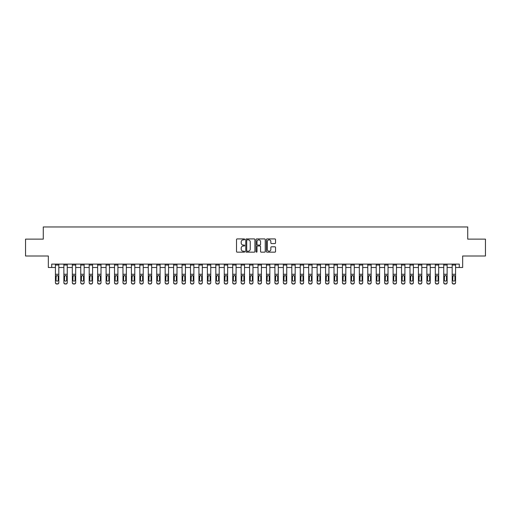 <?xml version="1.0" encoding="UTF-8"?>
<svg xmlns="http://www.w3.org/2000/svg" width="511" height="511" viewBox="0 0 511 511"><rect width="100%" height="100%" fill="white"/><g stroke="black" fill="none" stroke-linecap="round" stroke-linejoin="round"><path stroke-width="0.77" d="M244.692 239.372A0.466 0.466 0 0 0 244.232 238.912L237.187 238.912A0.664 0.664 0 0 0 236.523 239.576L236.523 251.508A0.664 0.664 0 0 0 237.187 252.166L244.232 252.166A0.466 0.466 0 0 0 244.692 251.706A0.466 0.466 0 0 0 244.232 251.24L243.319 251.24A2.121 2.121 0 0 1 241.198 249.119L241.198 248.122A2.121 2.121 0 0 1 243.319 246.002L244.232 246.002A0.466 0.466 0 0 0 244.692 245.542A0.466 0.466 0 0 0 244.232 245.076L243.319 245.076A2.121 2.121 0 0 1 241.198 242.955L241.198 241.959A2.121 2.121 0 0 1 243.319 239.838L244.232 239.838A0.466 0.466 0 0 0 244.692 239.372M274.873 243.581A0.664 0.664 0 0 0 275.538 242.923L275.538 239.576A0.664 0.664 0 0 0 274.873 238.912L267.049 238.912A0.664 0.664 0 0 0 266.391 239.576L266.391 251.508A0.664 0.664 0 0 0 267.049 252.166L274.873 252.166A0.664 0.664 0 0 0 275.538 251.508L275.538 247.458A0.664 0.664 0 0 0 274.873 246.8L271.526 246.8A0.664 0.664 0 0 0 270.862 247.458L270.862 249.464A1.776 1.776 0 0 1 269.086 251.24A1.776 1.776 0 0 1 267.317 249.464L267.317 241.614A1.776 1.776 0 0 1 269.086 239.838A1.776 1.776 0 0 1 270.862 241.614L270.862 242.923A0.664 0.664 0 0 0 271.526 243.581L274.873 243.581M51.72 267.489L51.72 264.11L459.28 264.11L459.28 267.489L462.659 267.489L462.659 256.005L485.45 256.005L485.45 239.122L467.725 239.122L467.725 226.967L43.275 226.967L43.275 239.122L25.55 239.122L25.55 256.005L48.341 256.005L48.341 267.489L55.431 267.489M254.919 239.576A0.664 0.664 0 0 0 254.254 238.912L246.436 238.912A0.664 0.664 0 0 0 245.772 239.576L245.772 251.508A0.664 0.664 0 0 0 246.436 252.166L254.254 252.166A0.664 0.664 0 0 0 254.919 251.508L254.919 239.576M256.746 238.912L264.564 238.912A0.664 0.664 0 0 1 265.228 239.576L265.228 251.508A0.664 0.664 0 0 1 264.564 252.166L261.217 252.166A0.664 0.664 0 0 1 260.553 251.508L260.553 246.666A0.664 0.664 0 0 0 259.895 246.002L257.672 246.002A0.664 0.664 0 0 0 257.007 246.666L257.007 251.706A0.466 0.466 0 0 1 256.541 252.166A0.466 0.466 0 0 1 256.081 251.706L256.081 239.576A0.664 0.664 0 0 1 256.746 238.912M58.81 267.489L63.875 267.489M67.254 267.489L72.319 267.489M75.692 267.489L80.757 267.489M84.136 267.489L89.201 267.489M92.574 267.489L97.639 267.489M101.018 267.489L106.084 267.489M109.463 267.489L114.528 267.489M117.9 267.489L122.966 267.489M126.345 267.489L131.41 267.489M134.783 267.489L139.848 267.489M143.227 267.489L148.292 267.489M151.665 267.489L156.73 267.489M160.109 267.489L165.174 267.489M168.553 267.489L173.619 267.489M176.991 267.489L182.057 267.489M185.436 267.489L190.501 267.489M193.873 267.489L198.939 267.489M202.318 267.489L207.383 267.489M210.762 267.489L215.827 267.489M219.2 267.489L224.265 267.489M227.644 267.489L232.709 267.489M236.082 267.489L241.147 267.489M244.526 267.489L249.592 267.489M252.971 267.489L258.029 267.489M261.408 267.489L266.474 267.489M269.853 267.489L274.918 267.489M278.291 267.489L283.356 267.489M286.735 267.489L291.8 267.489M295.173 267.489L300.238 267.489M303.617 267.489L308.682 267.489M312.061 267.489L317.127 267.489M320.499 267.489L325.564 267.489M328.943 267.489L334.009 267.489M337.381 267.489L342.447 267.489M345.826 267.489L350.891 267.489M354.27 267.489L359.335 267.489M362.708 267.489L367.773 267.489M371.152 267.489L376.217 267.489M379.59 267.489L384.655 267.489M388.034 267.489L393.1 267.489M396.472 267.489L401.537 267.489M404.916 267.489L409.982 267.489M413.361 267.489L418.426 267.489M421.799 267.489L426.864 267.489M430.243 267.489L435.308 267.489M438.681 267.489L443.746 267.489M447.125 267.489L452.19 267.489M455.569 267.489L459.28 267.489M247.164 239.838A0.466 0.466 0 0 0 246.698 240.304L246.698 250.773A0.466 0.466 0 0 0 247.164 251.24L248.122 251.24A2.121 2.121 0 0 0 250.249 249.119L250.249 241.959A2.121 2.121 0 0 0 248.122 239.838L247.164 239.838M260.553 241.646A1.776 1.776 0 0 0 258.783 239.87A1.776 1.776 0 0 0 257.007 241.646L257.007 244.411A0.664 0.664 0 0 0 257.672 245.076L259.895 245.076A0.664 0.664 0 0 0 260.553 244.411L260.553 241.646M55.431 276.227L55.431 282.481A1.348 1.341 0 0 0 56.785 283.822L57.462 283.822A1.348 1.341 0 0 0 58.81 282.481L58.81 282.692A1.348 1.341 180 0 1 57.462 284.033L57.462 283.822M58.203 280.066L58.203 276.515L58.203 280.066A1.079 1.073 180 0 1 57.123 281.139A1.079 1.073 180 0 0 58.203 280.066M56.044 280.284L56.044 280.066A1.079 1.073 180 0 0 57.123 281.139M56.044 280.066L56.159 276.017L57.123 275.429L58.082 276.017L57.123 275.429L56.044 276.425M58.81 264.11L58.81 282.481M55.431 264.11L55.431 282.481M56.785 283.822L57.462 284.033M56.785 284.033A1.348 1.341 180 0 1 55.431 282.692M58.81 276.017L58.082 276.017L58.203 276.515M63.875 264.11L63.875 282.481A1.348 1.341 0 0 0 65.223 283.822L65.9 283.822A1.348 1.341 0 0 0 67.254 282.481L67.254 282.692A1.348 1.341 180 0 1 65.9 284.033L65.9 283.822M67.254 276.227L67.254 282.692M66.641 280.066L66.641 276.515L66.641 280.066A1.079 1.073 180 0 1 65.561 281.139A1.079 1.073 180 0 0 66.641 280.066M64.482 280.284L64.482 280.066A1.079 1.073 180 0 0 65.561 281.139M64.482 280.066L64.603 276.017L65.561 275.429L66.526 276.017L65.561 275.429L64.482 276.425M72.319 264.11L72.319 282.481A1.348 1.341 0 0 0 73.667 283.822L74.344 283.822A1.348 1.341 0 0 0 75.692 282.481L75.692 282.692A1.348 1.341 180 0 1 74.344 284.033L74.344 283.822M75.692 276.227L75.692 282.692M75.085 280.066L75.085 276.515L75.085 280.066A1.079 1.073 180 0 1 74.006 281.139A1.079 1.073 180 0 0 75.085 280.066M72.926 280.284L72.926 280.066A1.079 1.073 180 0 0 74.006 281.139M72.926 280.066L73.041 276.017L74.006 275.429L74.964 276.017L74.006 275.429L72.926 276.425M80.757 264.11L80.757 282.481A1.348 1.341 0 0 0 82.111 283.822L82.782 283.822A1.348 1.341 0 0 0 84.136 282.481L84.136 282.692A1.348 1.341 180 0 1 82.782 284.033L82.782 283.822M84.136 276.227L84.136 282.692M83.529 280.066L83.529 276.515L83.529 280.066A1.079 1.073 180 0 1 82.443 281.139A1.079 1.073 180 0 0 83.529 280.066M81.364 280.284L81.364 280.066A1.079 1.073 180 0 0 82.443 281.139M81.364 280.066L81.485 276.017L82.443 275.429L83.408 276.017L82.443 275.429L81.364 276.425M67.254 264.11L67.254 282.481M65.223 283.822L65.9 284.033M65.223 284.033A1.348 1.341 180 0 1 63.875 282.692M67.254 276.017L66.526 276.017L66.641 276.515M75.692 264.11L75.692 282.481M73.667 283.822L74.344 284.033M73.667 284.033A1.348 1.341 180 0 1 72.319 282.692M75.692 276.017L74.964 276.017L75.085 276.515M84.136 264.11L84.136 282.481M82.111 283.822L82.782 284.033M82.111 284.033A1.348 1.341 180 0 1 80.757 282.692M84.136 276.017L83.408 276.017L83.529 276.515M89.201 264.11L89.201 282.481A1.348 1.341 0 0 0 90.549 283.822L91.226 283.822A1.348 1.341 0 0 0 92.574 282.481L92.574 282.692A1.348 1.341 180 0 1 91.226 284.033L91.226 283.822M92.574 276.227L92.574 282.692M91.967 280.066L91.967 276.515L91.967 280.066A1.079 1.073 180 0 1 90.888 281.139A1.079 1.073 180 0 0 91.967 280.066M89.808 280.284L89.808 280.066A1.079 1.073 180 0 0 90.888 281.139M89.808 280.066L89.93 276.017L90.888 275.429L91.852 276.017L90.888 275.429L89.808 276.425M92.574 264.11L92.574 282.481M90.549 283.822L91.226 284.033M90.549 284.033A1.348 1.341 180 0 1 89.201 282.692M92.574 276.017L91.852 276.017L91.967 276.515M97.639 264.11L97.639 282.481A1.348 1.341 0 0 0 98.993 283.822L99.671 283.822A1.348 1.341 0 0 0 101.018 282.481L101.018 282.692A1.348 1.341 180 0 1 99.671 284.033L99.671 283.822M101.018 276.227L101.018 282.692M100.412 280.066L100.412 276.515L100.412 280.066A1.079 1.073 180 0 1 99.332 281.139A1.079 1.073 180 0 0 100.412 280.066M98.246 280.284L98.246 280.066A1.079 1.073 180 0 0 99.332 281.139M98.246 280.066L98.368 276.017L99.332 275.429L100.29 276.017L99.332 275.429L98.246 276.425M106.084 264.11L106.084 282.481A1.348 1.341 0 0 0 107.431 283.822L108.108 283.822A1.348 1.341 0 0 0 109.463 282.481L109.463 282.692A1.348 1.341 180 0 1 108.108 284.033L108.108 283.822M109.463 276.227L109.463 282.692M108.849 280.066L108.849 276.515L108.849 280.066A1.079 1.073 180 0 1 107.77 281.139A1.079 1.073 180 0 0 108.849 280.066M106.69 280.284L106.69 280.066A1.079 1.073 180 0 0 107.77 281.139M106.69 280.066L106.812 276.017L107.77 275.429L108.734 276.017L107.77 275.429L106.69 276.425M114.528 264.11L114.528 282.481A1.348 1.341 0 0 0 115.876 283.822L116.553 283.822A1.348 1.341 0 0 0 117.9 282.481L117.9 282.692A1.348 1.341 180 0 1 116.553 284.033L116.553 283.822M117.9 276.227L117.9 282.692M117.294 280.066L117.294 276.515L117.294 280.066A1.079 1.073 180 0 1 116.214 281.139A1.079 1.073 180 0 0 117.294 280.066M115.135 280.284L115.135 280.066A1.079 1.073 180 0 0 116.214 281.139M115.135 280.066L115.25 276.017L116.214 275.429L117.172 276.017L116.214 275.429L115.135 276.425M122.966 264.11L122.966 282.481A1.348 1.341 0 0 0 124.32 283.822L124.991 283.822A1.348 1.341 0 0 0 126.345 282.481L126.345 282.692A1.348 1.341 180 0 1 124.991 284.033L124.991 283.822M126.345 276.227L126.345 282.692M125.738 280.066L125.738 276.515L125.738 280.066A1.079 1.073 180 0 1 124.652 281.139A1.079 1.073 180 0 0 125.738 280.066M123.573 280.284L123.573 280.066A1.079 1.073 180 0 0 124.652 281.139M123.573 280.066L123.694 276.017L124.652 275.429L125.617 276.017L124.652 275.429L123.573 276.425M131.41 264.11L131.41 282.481A1.348 1.341 0 0 0 132.758 283.822L133.435 283.822A1.348 1.341 0 0 0 134.783 282.481L134.783 282.692A1.348 1.341 180 0 1 133.435 284.033L133.435 283.822M134.783 276.227L134.783 282.692M134.176 280.066L134.176 276.515L134.176 280.066A1.079 1.073 180 0 1 133.096 281.139A1.079 1.073 180 0 0 134.176 280.066M132.017 280.284L132.017 280.066A1.079 1.073 180 0 0 133.096 281.139M132.017 280.066L132.138 276.017L133.096 275.429L134.054 276.017L133.096 275.429L132.017 276.425M101.018 264.11L101.018 282.481M98.993 283.822L99.671 284.033M98.993 284.033A1.348 1.341 180 0 1 97.639 282.692M101.018 276.017L100.29 276.017L100.412 276.515M109.463 264.11L109.463 282.481M107.431 283.822L108.108 284.033M107.431 284.033A1.348 1.341 180 0 1 106.084 282.692M109.463 276.017L108.734 276.017L108.849 276.515M117.9 264.11L117.9 282.481M115.876 283.822L116.553 284.033M115.876 284.033A1.348 1.341 180 0 1 114.528 282.692M117.9 276.017L117.172 276.017L117.294 276.515M126.345 264.11L126.345 282.481M124.32 283.822L124.991 284.033M124.32 284.033A1.348 1.341 180 0 1 122.966 282.692M126.345 276.017L125.617 276.017L125.738 276.515M134.783 264.11L134.783 282.481M132.758 283.822L133.435 284.033M132.758 284.033A1.348 1.341 180 0 1 131.41 282.692M134.783 276.017L134.054 276.017L134.176 276.515M139.848 264.11L139.848 282.481A1.348 1.341 0 0 0 141.202 283.822L141.873 283.822A1.348 1.341 0 0 0 143.227 282.481L143.227 282.692A1.348 1.341 180 0 1 141.873 284.033L141.873 283.822M143.227 276.227L143.227 282.692M142.62 280.066L142.62 276.515L142.62 280.066A1.079 1.073 180 0 1 141.541 281.139A1.079 1.073 180 0 0 142.62 280.066M140.455 280.284L140.455 280.066A1.079 1.073 180 0 0 141.541 281.139M140.455 280.066L140.576 276.017L141.541 275.429L142.499 276.017L141.541 275.429L140.455 276.425M143.227 264.11L143.227 282.481M141.202 283.822L141.873 284.033M141.202 284.033A1.348 1.341 180 0 1 139.848 282.692M143.227 276.017L142.499 276.017L142.62 276.515M148.292 264.11L148.292 282.481A1.348 1.341 0 0 0 149.64 283.822L150.317 283.822A1.348 1.341 0 0 0 151.665 282.481L151.665 282.692A1.348 1.341 180 0 1 150.317 284.033L150.317 283.822M151.665 276.227L151.665 282.692M151.058 280.066L151.058 276.515L151.058 280.066A1.079 1.073 180 0 1 149.979 281.139A1.079 1.073 180 0 0 151.058 280.066M148.899 280.284L148.899 280.066A1.079 1.073 180 0 0 149.979 281.139M148.899 280.066L149.02 276.017L149.979 275.429L150.943 276.017L149.979 275.429L148.899 276.425M151.665 264.11L151.665 282.481M149.64 283.822L150.317 284.033M149.64 284.033A1.348 1.341 180 0 1 148.292 282.692M151.665 276.017L150.943 276.017L151.058 276.515M156.73 264.11L156.73 282.481A1.348 1.341 0 0 0 158.084 283.822L158.761 283.822A1.348 1.341 0 0 0 160.109 282.481L160.109 282.692A1.348 1.341 180 0 1 158.761 284.033L158.761 283.822M160.109 276.227L160.109 282.692M159.502 280.066L159.502 276.515L159.502 280.066A1.079 1.073 180 0 1 158.423 281.139A1.079 1.073 180 0 0 159.502 280.066M157.343 280.284L157.343 280.066A1.079 1.073 180 0 0 158.423 281.139M157.343 280.066L157.458 276.017L158.423 275.429L159.381 276.017L158.423 275.429L157.343 276.425M160.109 264.11L160.109 282.481M158.084 283.822L158.761 284.033M158.084 284.033A1.348 1.341 180 0 1 156.73 282.692M160.109 276.017L159.381 276.017L159.502 276.515M165.174 264.11L165.174 282.481A1.348 1.341 0 0 0 166.522 283.822L167.199 283.822A1.348 1.341 0 0 0 168.553 282.481L168.553 282.692A1.348 1.341 180 0 1 167.199 284.033L167.199 283.822M168.553 276.227L168.553 282.692M167.947 280.066L167.947 276.515L167.947 280.066A1.079 1.073 180 0 1 166.861 281.139A1.079 1.073 180 0 0 167.947 280.066M165.781 280.284L165.781 280.066A1.079 1.073 180 0 0 166.861 281.139M165.781 280.066L165.903 276.017L166.861 275.429L167.825 276.017L166.861 275.429L165.781 276.425M168.553 264.11L168.553 282.481M166.522 283.822L167.199 284.033M166.522 284.033A1.348 1.341 180 0 1 165.174 282.692M168.553 276.017L167.825 276.017L167.947 276.515M173.619 264.11L173.619 282.481A1.348 1.341 0 0 0 174.966 283.822L175.643 283.822A1.348 1.341 0 0 0 176.991 282.481L176.991 282.692A1.348 1.341 180 0 1 175.643 284.033L175.643 283.822M176.991 276.227L176.991 282.692M176.384 280.066L176.384 276.515L176.384 280.066A1.079 1.073 180 0 1 175.305 281.139A1.079 1.073 180 0 0 176.384 280.066M174.225 280.284L174.225 280.066A1.079 1.073 180 0 0 175.305 281.139M174.225 280.066L174.34 276.017L175.305 275.429L176.263 276.017L175.305 275.429L174.225 276.425M176.991 264.11L176.991 282.481M174.966 283.822L175.643 284.033M174.966 284.033A1.348 1.341 180 0 1 173.619 282.692M176.991 276.017L176.263 276.017L176.384 276.515M182.057 264.11L182.057 282.481A1.348 1.341 0 0 0 183.411 283.822L184.081 283.822A1.348 1.341 0 0 0 185.436 282.481L185.436 282.692A1.348 1.341 180 0 1 184.081 284.033L184.081 283.822M185.436 276.227L185.436 282.692M184.829 280.066L184.829 276.515L184.829 280.066A1.079 1.073 180 0 1 183.749 281.139A1.079 1.073 180 0 0 184.829 280.066M182.663 280.284L182.663 280.066A1.079 1.073 180 0 0 183.749 281.139M182.663 280.066L182.785 276.017L183.749 275.429L184.707 276.017L183.749 275.429L182.663 276.425M185.436 264.11L185.436 282.481M183.411 283.822L184.081 284.033M183.411 284.033A1.348 1.341 180 0 1 182.057 282.692M185.436 276.017L184.707 276.017L184.829 276.515M190.501 264.11L190.501 282.481A1.348 1.341 0 0 0 191.849 283.822L192.526 283.822A1.348 1.341 0 0 0 193.873 282.481L193.873 282.692A1.348 1.341 180 0 1 192.526 284.033L192.526 283.822M193.873 276.227L193.873 282.692M193.267 280.066L193.267 276.515L193.267 280.066A1.079 1.073 180 0 1 192.187 281.139A1.079 1.073 180 0 0 193.267 280.066M191.108 280.284L191.108 280.066A1.079 1.073 180 0 0 192.187 281.139M191.108 280.066L191.229 276.017L192.187 275.429L193.152 276.017L192.187 275.429L191.108 276.425M198.939 264.11L198.939 282.481A1.348 1.341 0 0 0 200.293 283.822L200.97 283.822A1.348 1.341 0 0 0 202.318 282.481L202.318 282.692A1.348 1.341 180 0 1 200.97 284.033L200.97 283.822M202.318 276.227L202.318 282.692M201.711 280.066L201.711 276.515L201.711 280.066A1.079 1.073 180 0 1 200.631 281.139A1.079 1.073 180 0 0 201.711 280.066M199.552 280.284L199.552 280.066A1.079 1.073 180 0 0 200.631 281.139M199.552 280.066L199.667 276.017L200.631 275.429L201.59 276.017L200.631 275.429L199.552 276.425M207.383 264.11L207.383 282.481A1.348 1.341 0 0 0 208.731 283.822L209.408 283.822A1.348 1.341 0 0 0 210.762 282.481L210.762 282.692A1.348 1.341 180 0 1 209.408 284.033L209.408 283.822M210.762 276.227L210.762 282.692M210.149 280.066L210.149 276.515L210.149 280.066A1.079 1.073 180 0 1 209.069 281.139A1.079 1.073 180 0 0 210.149 280.066M207.99 280.284L207.99 280.066A1.079 1.073 180 0 0 209.069 281.139M207.99 280.066L208.111 276.017L209.069 275.429L210.034 276.017L209.069 275.429L207.99 276.425M215.827 264.11L215.827 282.481A1.348 1.341 0 0 0 217.175 283.822L217.852 283.822A1.348 1.341 0 0 0 219.2 282.481L219.2 282.692A1.348 1.341 180 0 1 217.852 284.033L217.852 283.822M219.2 276.227L219.2 282.692M218.593 280.066L218.593 276.515L218.593 280.066A1.079 1.073 180 0 1 217.514 281.139A1.079 1.073 180 0 0 218.593 280.066M216.434 280.284L216.434 280.066A1.079 1.073 180 0 0 217.514 281.139M216.434 280.066L216.549 276.017L217.514 275.429L218.472 276.017L217.514 275.429L216.434 276.425M224.265 264.11L224.265 282.481A1.348 1.341 0 0 0 225.619 283.822L226.29 283.822A1.348 1.341 0 0 0 227.644 282.481L227.644 282.692A1.348 1.341 180 0 1 226.29 284.033L226.29 283.822M227.644 276.227L227.644 282.692M227.037 280.066L227.037 276.515L227.037 280.066A1.079 1.073 180 0 1 225.951 281.139A1.079 1.073 180 0 0 227.037 280.066M224.872 280.284L224.872 280.066A1.079 1.073 180 0 0 225.951 281.139M224.872 280.066L224.993 276.017L225.951 275.429L226.916 276.017L225.951 275.429L224.872 276.425M232.709 264.11L232.709 282.481A1.348 1.341 0 0 0 234.057 283.822L234.734 283.822A1.348 1.341 0 0 0 236.082 282.481L236.082 282.692A1.348 1.341 180 0 1 234.734 284.033L234.734 283.822M236.082 276.227L236.082 282.692M235.475 280.066L235.475 276.515L235.475 280.066A1.079 1.073 180 0 1 234.396 281.139A1.079 1.073 180 0 0 235.475 280.066M233.316 280.284L233.316 280.066A1.079 1.073 180 0 0 234.396 281.139M233.316 280.066L233.438 276.017L234.396 275.429L235.354 276.017L234.396 275.429L233.316 276.425M241.147 264.11L241.147 282.481A1.348 1.341 0 0 0 242.501 283.822L243.172 283.822A1.348 1.341 0 0 0 244.526 282.481L244.526 282.692A1.348 1.341 180 0 1 243.172 284.033L243.172 283.822M244.526 276.227L244.526 282.692M243.919 280.066L243.919 276.515L243.919 280.066A1.079 1.073 180 0 1 242.84 281.139A1.079 1.073 180 0 0 243.919 280.066M241.754 280.284L241.754 280.066A1.079 1.073 180 0 0 242.84 281.139M241.754 280.066L241.875 276.017L242.84 275.429L243.798 276.017L242.84 275.429L241.754 276.425M249.592 264.11L249.592 282.481A1.348 1.341 0 0 0 250.939 283.822L251.616 283.822A1.348 1.341 0 0 0 252.971 282.481L252.971 282.692A1.348 1.341 180 0 1 251.616 284.033L251.616 283.822M252.971 276.227L252.971 282.692M252.357 280.066L252.357 276.515L252.357 280.066A1.079 1.073 180 0 1 251.278 281.139A1.079 1.073 180 0 0 252.357 280.066M250.198 280.284L250.198 280.066A1.079 1.073 180 0 0 251.278 281.139M250.198 280.066L250.32 276.017L251.278 275.429L252.242 276.017L251.278 275.429L250.198 276.425M258.029 264.11L258.029 282.481A1.348 1.341 0 0 0 259.384 283.822L260.061 283.822A1.348 1.341 0 0 0 261.408 282.481L261.408 282.692A1.348 1.341 180 0 1 260.061 284.033L260.061 283.822M261.408 276.227L261.408 282.692M260.802 280.066L260.802 276.515L260.802 280.066A1.079 1.073 180 0 1 259.722 281.139A1.079 1.073 180 0 0 260.802 280.066M258.643 280.284L258.643 280.066A1.079 1.073 180 0 0 259.722 281.139M258.643 280.066L258.758 276.017L259.722 275.429L260.68 276.017L259.722 275.429L258.643 276.425M266.474 264.11L266.474 282.481A1.348 1.341 0 0 0 267.828 283.822L268.499 283.822A1.348 1.341 0 0 0 269.853 282.481L269.853 282.692A1.348 1.341 180 0 1 268.499 284.033L268.499 283.822M269.853 276.227L269.853 282.692M269.246 280.066L269.246 276.515L269.246 280.066A1.079 1.073 180 0 1 268.16 281.139A1.079 1.073 180 0 0 269.246 280.066M267.081 280.284L267.081 280.066A1.079 1.073 180 0 0 268.16 281.139M267.081 280.066L267.202 276.017L268.16 275.429L269.125 276.017L268.16 275.429L267.081 276.425M274.918 264.11L274.918 282.481A1.348 1.341 0 0 0 276.266 283.822L276.943 283.822A1.348 1.341 0 0 0 278.291 282.481L278.291 282.692A1.348 1.341 180 0 1 276.943 284.033L276.943 283.822M278.291 276.227L278.291 282.692M277.684 280.066L277.684 276.515L277.684 280.066A1.079 1.073 180 0 1 276.604 281.139A1.079 1.073 180 0 0 277.684 280.066M275.525 280.284L275.525 280.066A1.079 1.073 180 0 0 276.604 281.139M275.525 280.066L275.646 276.017L276.604 275.429L277.562 276.017L276.604 275.429L275.525 276.425M283.356 264.11L283.356 282.481A1.348 1.341 0 0 0 284.71 283.822L285.381 283.822A1.348 1.341 0 0 0 286.735 282.481L286.735 282.692A1.348 1.341 180 0 1 285.381 284.033L285.381 283.822M286.735 276.227L286.735 282.692M286.128 280.066L286.128 276.515L286.128 280.066A1.079 1.073 180 0 1 285.049 281.139A1.079 1.073 180 0 0 286.128 280.066M283.963 280.284L283.963 280.066A1.079 1.073 180 0 0 285.049 281.139M283.963 280.066L284.084 276.017L285.049 275.429L286.007 276.017L285.049 275.429L283.963 276.425M291.8 264.11L291.8 282.481A1.348 1.341 0 0 0 293.148 283.822L293.825 283.822A1.348 1.341 0 0 0 295.173 282.481L295.173 282.692A1.348 1.341 180 0 1 293.825 284.033L293.825 283.822M295.173 276.227L295.173 282.692M294.566 280.066L294.566 276.515L294.566 280.066A1.079 1.073 180 0 1 293.486 281.139A1.079 1.073 180 0 0 294.566 280.066M292.407 280.284L292.407 280.066A1.079 1.073 180 0 0 293.486 281.139M292.407 280.066L292.528 276.017L293.486 275.429L294.451 276.017L293.486 275.429L292.407 276.425M300.238 264.11L300.238 282.481A1.348 1.341 0 0 0 301.592 283.822L302.269 283.822A1.348 1.341 0 0 0 303.617 282.481L303.617 282.692A1.348 1.341 180 0 1 302.269 284.033L302.269 283.822M303.617 276.227L303.617 282.692M303.01 280.066L303.01 276.515L303.01 280.066A1.079 1.073 180 0 1 301.931 281.139A1.079 1.073 180 0 0 303.01 280.066M300.851 280.284L300.851 280.066A1.079 1.073 180 0 0 301.931 281.139M300.851 280.066L300.966 276.017L301.931 275.429L302.889 276.017L301.931 275.429L300.851 276.425M308.682 264.11L308.682 282.481A1.348 1.341 0 0 0 310.03 283.822L310.707 283.822A1.348 1.341 0 0 0 312.061 282.481L312.061 282.692A1.348 1.341 180 0 1 310.707 284.033L310.707 283.822M312.061 276.227L312.061 282.692M311.448 280.066L311.448 276.515L311.448 280.066A1.079 1.073 180 0 1 310.369 281.139A1.079 1.073 180 0 0 311.448 280.066M309.289 280.284L309.289 280.066A1.079 1.073 180 0 0 310.369 281.139M309.289 280.066L309.411 276.017L310.369 275.429L311.333 276.017L310.369 275.429L309.289 276.425M317.127 264.11L317.127 282.481A1.348 1.341 0 0 0 318.474 283.822L319.151 283.822A1.348 1.341 0 0 0 320.499 282.481L320.499 282.692A1.348 1.341 180 0 1 319.151 284.033L319.151 283.822M320.499 276.227L320.499 282.692M319.892 280.066L319.892 276.515L319.892 280.066A1.079 1.073 180 0 1 318.813 281.139A1.079 1.073 180 0 0 319.892 280.066M317.733 280.284L317.733 280.066A1.079 1.073 180 0 0 318.813 281.139M317.733 280.066L317.848 276.017L318.813 275.429L319.771 276.017L318.813 275.429L317.733 276.425M325.564 264.11L325.564 282.481A1.348 1.341 0 0 0 326.919 283.822L327.589 283.822A1.348 1.341 0 0 0 328.943 282.481L328.943 282.692A1.348 1.341 180 0 1 327.589 284.033L327.589 283.822M328.943 276.227L328.943 282.692M328.337 280.066L328.337 276.515L328.337 280.066A1.079 1.073 180 0 1 327.251 281.139A1.079 1.073 180 0 0 328.337 280.066M326.171 280.284L326.171 280.066A1.079 1.073 180 0 0 327.251 281.139M326.171 280.066L326.293 276.017L327.251 275.429L328.215 276.017L327.251 275.429L326.171 276.425M334.009 264.11L334.009 282.481A1.348 1.341 0 0 0 335.357 283.822L336.034 283.822A1.348 1.341 0 0 0 337.381 282.481L337.381 282.692A1.348 1.341 180 0 1 336.034 284.033L336.034 283.822M337.381 276.227L337.381 282.692M336.775 280.066L336.775 276.515L336.775 280.066A1.079 1.073 180 0 1 335.695 281.139A1.079 1.073 180 0 0 336.775 280.066M334.616 280.284L334.616 280.066A1.079 1.073 180 0 0 335.695 281.139M334.616 280.066L334.737 276.017L335.695 275.429L336.66 276.017L335.695 275.429L334.616 276.425M342.447 264.11L342.447 282.481A1.348 1.341 0 0 0 343.801 283.822L344.478 283.822A1.348 1.341 0 0 0 345.826 282.481L345.826 282.692A1.348 1.341 180 0 1 344.478 284.033L344.478 283.822M345.826 276.227L345.826 282.692M345.219 280.066L345.219 276.515L345.219 280.066A1.079 1.073 180 0 1 344.139 281.139A1.079 1.073 180 0 0 345.219 280.066M343.053 280.284L343.053 280.066A1.079 1.073 180 0 0 344.139 281.139M343.053 280.066L343.175 276.017L344.139 275.429L345.097 276.017L344.139 275.429L343.053 276.425M350.891 264.11L350.891 282.481A1.348 1.341 0 0 0 352.239 283.822L352.916 283.822A1.348 1.341 0 0 0 354.27 282.481L354.27 282.692A1.348 1.341 180 0 1 352.916 284.033L352.916 283.822M354.27 276.227L354.27 282.692M353.657 280.066L353.657 276.515L353.657 280.066A1.079 1.073 180 0 1 352.577 281.139A1.079 1.073 180 0 0 353.657 280.066M351.498 280.284L351.498 280.066A1.079 1.073 180 0 0 352.577 281.139M351.498 280.066L351.619 276.017L352.577 275.429L353.542 276.017L352.577 275.429L351.498 276.425M359.335 264.11L359.335 282.481A1.348 1.341 0 0 0 360.683 283.822L361.36 283.822A1.348 1.341 0 0 0 362.708 282.481L362.708 282.692A1.348 1.341 180 0 1 361.36 284.033L361.36 283.822M362.708 276.227L362.708 282.692M362.101 280.066L362.101 276.515L362.101 280.066A1.079 1.073 180 0 1 361.022 281.139A1.079 1.073 180 0 0 362.101 280.066M359.942 280.284L359.942 280.066A1.079 1.073 180 0 0 361.022 281.139M359.942 280.066L360.057 276.017L361.022 275.429L361.98 276.017L361.022 275.429L359.942 276.425M367.773 264.11L367.773 282.481A1.348 1.341 0 0 0 369.127 283.822L369.798 283.822A1.348 1.341 0 0 0 371.152 282.481L371.152 282.692A1.348 1.341 180 0 1 369.798 284.033L369.798 283.822M371.152 276.227L371.152 282.692M370.545 280.066L370.545 276.515L370.545 280.066A1.079 1.073 180 0 1 369.459 281.139A1.079 1.073 180 0 0 370.545 280.066M368.38 280.284L368.38 280.066A1.079 1.073 180 0 0 369.459 281.139M368.38 280.066L368.501 276.017L369.459 275.429L370.424 276.017L369.459 275.429L368.38 276.425M376.217 264.11L376.217 282.481A1.348 1.341 0 0 0 377.565 283.822L378.242 283.822A1.348 1.341 0 0 0 379.59 282.481L379.59 282.692A1.348 1.341 180 0 1 378.242 284.033L378.242 283.822M379.59 276.227L379.59 282.692M378.983 280.066L378.983 276.515L378.983 280.066A1.079 1.073 180 0 1 377.904 281.139A1.079 1.073 180 0 0 378.983 280.066M376.824 280.284L376.824 280.066A1.079 1.073 180 0 0 377.904 281.139M376.824 280.066L376.946 276.017L377.904 275.429L378.862 276.017L377.904 275.429L376.824 276.425M384.655 264.11L384.655 282.481A1.348 1.341 0 0 0 386.009 283.822L386.68 283.822A1.348 1.341 0 0 0 388.034 282.481L388.034 282.692A1.348 1.341 180 0 1 386.68 284.033L386.68 283.822M388.034 276.227L388.034 282.692M387.427 280.066L387.427 276.515L387.427 280.066A1.079 1.073 180 0 1 386.348 281.139A1.079 1.073 180 0 0 387.427 280.066M385.262 280.284L385.262 280.066A1.079 1.073 180 0 0 386.348 281.139M385.262 280.066L385.383 276.017L386.348 275.429L387.306 276.017L386.348 275.429L385.262 276.425M393.1 264.11L393.1 282.481A1.348 1.341 0 0 0 394.447 283.822L395.124 283.822A1.348 1.341 0 0 0 396.472 282.481L396.472 282.692A1.348 1.341 180 0 1 395.124 284.033L395.124 283.822M396.472 276.227L396.472 282.692M395.865 280.066L395.865 276.515L395.865 280.066A1.079 1.073 180 0 1 394.786 281.139A1.079 1.073 180 0 0 395.865 280.066M393.706 280.284L393.706 280.066A1.079 1.073 180 0 0 394.786 281.139M393.706 280.066L393.828 276.017L394.786 275.429L395.75 276.017L394.786 275.429L393.706 276.425M401.537 264.11L401.537 282.481A1.348 1.341 0 0 0 402.892 283.822L403.569 283.822A1.348 1.341 0 0 0 404.916 282.481L404.916 282.692A1.348 1.341 180 0 1 403.569 284.033L403.569 283.822M404.916 276.227L404.916 282.692M404.31 280.066L404.31 276.515L404.31 280.066A1.079 1.073 180 0 1 403.23 281.139A1.079 1.073 180 0 0 404.31 280.066M402.151 280.284L402.151 280.066A1.079 1.073 180 0 0 403.23 281.139M402.151 280.066L402.266 276.017L403.23 275.429L404.188 276.017L403.23 275.429L402.151 276.425M193.873 264.11L193.873 282.481M191.849 283.822L192.526 284.033M191.849 284.033A1.348 1.341 180 0 1 190.501 282.692M193.873 276.017L193.152 276.017L193.267 276.515M202.318 264.11L202.318 282.481M200.293 283.822L200.97 284.033M200.293 284.033A1.348 1.341 180 0 1 198.939 282.692M202.318 276.017L201.59 276.017L201.711 276.515M210.762 264.11L210.762 282.481M208.731 283.822L209.408 284.033M208.731 284.033A1.348 1.341 180 0 1 207.383 282.692M210.762 276.017L210.034 276.017L210.149 276.515M219.2 264.11L219.2 282.481M217.175 283.822L217.852 284.033M217.175 284.033A1.348 1.341 180 0 1 215.827 282.692M219.2 276.017L218.472 276.017L218.593 276.515M227.644 264.11L227.644 282.481M225.619 283.822L226.29 284.033M225.619 284.033A1.348 1.341 180 0 1 224.265 282.692M227.644 276.017L226.916 276.017L227.037 276.515M236.082 264.11L236.082 282.481M234.057 283.822L234.734 284.033M234.057 284.033A1.348 1.341 180 0 1 232.709 282.692M236.082 276.017L235.354 276.017L235.475 276.515M244.526 264.11L244.526 282.481M242.501 283.822L243.172 284.033M242.501 284.033A1.348 1.341 180 0 1 241.147 282.692M244.526 276.017L243.798 276.017L243.919 276.515M252.971 264.11L252.971 282.481M250.939 283.822L251.616 284.033M250.939 284.033A1.348 1.341 180 0 1 249.592 282.692M252.971 276.017L252.242 276.017L252.357 276.515M261.408 264.11L261.408 282.481M259.384 283.822L260.061 284.033M259.384 284.033A1.348 1.341 180 0 1 258.029 282.692M261.408 276.017L260.68 276.017L260.802 276.515M269.853 264.11L269.853 282.481M267.828 283.822L268.499 284.033M267.828 284.033A1.348 1.341 180 0 1 266.474 282.692M269.853 276.017L269.125 276.017L269.246 276.515M278.291 264.11L278.291 282.481M276.266 283.822L276.943 284.033M276.266 284.033A1.348 1.341 180 0 1 274.918 282.692M278.291 276.017L277.562 276.017L277.684 276.515M286.735 264.11L286.735 282.481M284.71 283.822L285.381 284.033M284.71 284.033A1.348 1.341 180 0 1 283.356 282.692M286.735 276.017L286.007 276.017L286.128 276.515M295.173 264.11L295.173 282.481M293.148 283.822L293.825 284.033M293.148 284.033A1.348 1.341 180 0 1 291.8 282.692M295.173 276.017L294.451 276.017L294.566 276.515M303.617 264.11L303.617 282.481M301.592 283.822L302.269 284.033M301.592 284.033A1.348 1.341 180 0 1 300.238 282.692M303.617 276.017L302.889 276.017L303.01 276.515M312.061 264.11L312.061 282.481M310.03 283.822L310.707 284.033M310.03 284.033A1.348 1.341 180 0 1 308.682 282.692M312.061 276.017L311.333 276.017L311.448 276.515M320.499 264.11L320.499 282.481M318.474 283.822L319.151 284.033M318.474 284.033A1.348 1.341 180 0 1 317.127 282.692M320.499 276.017L319.771 276.017L319.892 276.515M328.943 264.11L328.943 282.481M326.919 283.822L327.589 284.033M326.919 284.033A1.348 1.341 180 0 1 325.564 282.692M328.943 276.017L328.215 276.017L328.337 276.515M337.381 264.11L337.381 282.481M335.357 283.822L336.034 284.033M335.357 284.033A1.348 1.341 180 0 1 334.009 282.692M337.381 276.017L336.66 276.017L336.775 276.515M345.826 264.11L345.826 282.481M343.801 283.822L344.478 284.033M343.801 284.033A1.348 1.341 180 0 1 342.447 282.692M345.826 276.017L345.097 276.017L345.219 276.515M354.27 264.11L354.27 282.481M352.239 283.822L352.916 284.033M352.239 284.033A1.348 1.341 180 0 1 350.891 282.692M354.27 276.017L353.542 276.017L353.657 276.515M362.708 264.11L362.708 282.481M360.683 283.822L361.36 284.033M360.683 284.033A1.348 1.341 180 0 1 359.335 282.692M362.708 276.017L361.98 276.017L362.101 276.515M371.152 264.11L371.152 282.481M369.127 283.822L369.798 284.033M369.127 284.033A1.348 1.341 180 0 1 367.773 282.692M371.152 276.017L370.424 276.017L370.545 276.515M379.59 264.11L379.59 282.481M377.565 283.822L378.242 284.033M377.565 284.033A1.348 1.341 180 0 1 376.217 282.692M379.59 276.017L378.862 276.017L378.983 276.515M388.034 264.11L388.034 282.481M386.009 283.822L386.68 284.033M386.009 284.033A1.348 1.341 180 0 1 384.655 282.692M388.034 276.017L387.306 276.017L387.427 276.515M396.472 264.11L396.472 282.481M394.447 283.822L395.124 284.033M394.447 284.033A1.348 1.341 180 0 1 393.1 282.692M396.472 276.017L395.75 276.017L395.865 276.515M404.916 264.11L404.916 282.481M402.892 283.822L403.569 284.033M402.892 284.033A1.348 1.341 180 0 1 401.537 282.692M404.916 276.017L404.188 276.017L404.31 276.515M409.982 264.11L409.982 282.481A1.348 1.341 0 0 0 411.329 283.822L412.007 283.822A1.348 1.341 0 0 0 413.361 282.481L413.361 282.692A1.348 1.341 180 0 1 412.007 284.033L412.007 283.822M413.361 276.227L413.361 282.692M412.754 280.066L412.754 276.515L412.754 280.066A1.079 1.073 180 0 1 411.668 281.139A1.079 1.073 180 0 0 412.754 280.066M410.589 280.284L410.589 280.066A1.079 1.073 180 0 0 411.668 281.139M410.589 280.066L410.71 276.017L411.668 275.429L412.633 276.017L411.668 275.429L410.589 276.425M413.361 264.11L413.361 282.481M411.329 283.822L412.007 284.033M411.329 284.033A1.348 1.341 180 0 1 409.982 282.692M413.361 276.017L412.633 276.017L412.754 276.515M418.426 264.11L418.426 282.481A1.348 1.341 0 0 0 419.774 283.822L420.451 283.822A1.348 1.341 0 0 0 421.799 282.481L421.799 282.692A1.348 1.341 180 0 1 420.451 284.033L420.451 283.822M421.799 276.227L421.799 282.692M421.192 280.066L421.192 276.515L421.192 280.066A1.079 1.073 180 0 1 420.112 281.139A1.079 1.073 180 0 0 421.192 280.066M419.033 280.284L419.033 280.066A1.079 1.073 180 0 0 420.112 281.139M419.033 280.066L419.148 276.017L420.112 275.429L421.07 276.017L420.112 275.429L419.033 276.425M421.799 264.11L421.799 282.481M419.774 283.822L420.451 284.033M419.774 284.033A1.348 1.341 180 0 1 418.426 282.692M421.799 276.017L421.07 276.017L421.192 276.515M426.864 264.11L426.864 282.481A1.348 1.341 0 0 0 428.218 283.822L428.889 283.822A1.348 1.341 0 0 0 430.243 282.481L430.243 282.692A1.348 1.341 180 0 1 428.889 284.033L428.889 283.822M430.243 276.227L430.243 282.692M429.636 280.066L429.636 276.515L429.636 280.066A1.079 1.073 180 0 1 428.557 281.139A1.079 1.073 180 0 0 429.636 280.066M427.471 280.284L427.471 280.066A1.079 1.073 180 0 0 428.557 281.139M427.471 280.066L427.592 276.017L428.557 275.429L429.515 276.017L428.557 275.429L427.471 276.425M430.243 264.11L430.243 282.481M428.218 283.822L428.889 284.033M428.218 284.033A1.348 1.341 180 0 1 426.864 282.692M430.243 276.017L429.515 276.017L429.636 276.515M435.308 264.11L435.308 282.481A1.348 1.341 0 0 0 436.656 283.822L437.333 283.822A1.348 1.341 0 0 0 438.681 282.481L438.681 282.692A1.348 1.341 180 0 1 437.333 284.033L437.333 283.822M438.681 276.227L438.681 282.692M438.074 280.066L438.074 276.515L438.074 280.066A1.079 1.073 180 0 1 436.994 281.139A1.079 1.073 180 0 0 438.074 280.066M435.915 280.284L435.915 280.066A1.079 1.073 180 0 0 436.994 281.139M435.915 280.066L436.036 276.017L436.994 275.429L437.959 276.017L436.994 275.429L435.915 276.425M438.681 264.11L438.681 282.481M436.656 283.822L437.333 284.033M436.656 284.033A1.348 1.341 180 0 1 435.308 282.692M438.681 276.017L437.959 276.017L438.074 276.515M443.746 264.11L443.746 282.481A1.348 1.341 0 0 0 445.1 283.822L445.777 283.822A1.348 1.341 0 0 0 447.125 282.481L447.125 282.692A1.348 1.341 180 0 1 445.777 284.033L445.777 283.822M447.125 276.227L447.125 282.692M446.518 280.066L446.518 276.515L446.518 280.066A1.079 1.073 180 0 1 445.439 281.139A1.079 1.073 180 0 0 446.518 280.066M444.359 280.284L444.359 280.066A1.079 1.073 180 0 0 445.439 281.139M444.359 280.066L444.474 276.017L445.439 275.429L446.397 276.017L445.439 275.429L444.359 276.425M447.125 264.11L447.125 282.481M445.1 283.822L445.777 284.033M445.1 284.033A1.348 1.341 180 0 1 443.746 282.692M447.125 276.017L446.397 276.017L446.518 276.515M452.19 264.11L452.19 282.481A1.348 1.341 0 0 0 453.538 283.822L454.215 283.822A1.348 1.341 0 0 0 455.569 282.481L455.569 282.692A1.348 1.341 180 0 1 454.215 284.033L454.215 283.822M455.569 276.227L455.569 282.692M454.956 280.066L454.956 276.515L454.956 280.066A1.079 1.073 180 0 1 453.877 281.139A1.079 1.073 180 0 0 454.956 280.066M452.797 280.284L452.797 280.066A1.079 1.073 180 0 0 453.877 281.139M452.797 280.066L452.918 276.017L453.877 275.429L454.841 276.017L453.877 275.429L452.797 276.425M455.569 264.11L455.569 282.481M453.538 283.822L454.215 284.033M453.538 284.033A1.348 1.341 180 0 1 452.19 282.692M455.569 276.017L454.841 276.017L454.956 276.515M55.431 276.017L56.159 276.017M55.431 274.266L58.81 274.266M55.431 265.037L58.81 265.037M63.875 276.017L64.603 276.017M63.875 274.266L67.254 274.266M63.875 265.037L67.254 265.037M72.319 276.017L73.041 276.017M72.319 274.266L75.692 274.266M72.319 265.037L75.692 265.037M80.757 276.017L81.485 276.017M80.757 274.266L84.136 274.266M80.757 265.037L84.136 265.037M89.201 276.017L89.93 276.017M89.201 274.266L92.574 274.266M89.201 265.037L92.574 265.037M97.639 276.017L98.368 276.017M97.639 274.266L101.018 274.266M97.639 265.037L101.018 265.037M106.084 276.017L106.812 276.017M106.084 274.266L109.463 274.266M106.084 265.037L109.463 265.037M114.528 276.017L115.25 276.017M114.528 274.266L117.9 274.266M114.528 265.037L117.9 265.037M122.966 276.017L123.694 276.017M122.966 274.266L126.345 274.266M122.966 265.037L126.345 265.037M131.41 276.017L132.138 276.017M131.41 274.266L134.783 274.266M131.41 265.037L134.783 265.037M139.848 276.017L140.576 276.017M139.848 274.266L143.227 274.266M139.848 265.037L143.227 265.037M148.292 276.017L149.02 276.017M148.292 274.266L151.665 274.266M148.292 265.037L151.665 265.037M156.73 276.017L157.458 276.017M156.73 274.266L160.109 274.266M156.73 265.037L160.109 265.037M165.174 276.017L165.903 276.017M165.174 274.266L168.553 274.266M165.174 265.037L168.553 265.037M173.619 276.017L174.34 276.017M173.619 274.266L176.991 274.266M173.619 265.037L176.991 265.037M182.057 276.017L182.785 276.017M182.057 274.266L185.436 274.266M182.057 265.037L185.436 265.037M190.501 276.017L191.229 276.017M190.501 274.266L193.873 274.266M190.501 265.037L193.873 265.037M198.939 276.017L199.667 276.017M198.939 274.266L202.318 274.266M198.939 265.037L202.318 265.037M207.383 276.017L208.111 276.017M207.383 274.266L210.762 274.266M207.383 265.037L210.762 265.037M215.827 276.017L216.549 276.017M215.827 274.266L219.2 274.266M215.827 265.037L219.2 265.037M224.265 276.017L224.993 276.017M224.265 274.266L227.644 274.266M224.265 265.037L227.644 265.037M232.709 276.017L233.438 276.017M232.709 274.266L236.082 274.266M232.709 265.037L236.082 265.037M241.147 276.017L241.875 276.017M241.147 274.266L244.526 274.266M241.147 265.037L244.526 265.037M249.592 276.017L250.32 276.017M249.592 274.266L252.971 274.266M249.592 265.037L252.971 265.037M258.029 276.017L258.758 276.017M258.029 274.266L261.408 274.266M258.029 265.037L261.408 265.037M266.474 276.017L267.202 276.017M266.474 274.266L269.853 274.266M266.474 265.037L269.853 265.037M274.918 276.017L275.646 276.017M274.918 274.266L278.291 274.266M274.918 265.037L278.291 265.037M283.356 276.017L284.084 276.017M283.356 274.266L286.735 274.266M283.356 265.037L286.735 265.037M291.8 276.017L292.528 276.017M291.8 274.266L295.173 274.266M291.8 265.037L295.173 265.037M300.238 276.017L300.966 276.017M300.238 274.266L303.617 274.266M300.238 265.037L303.617 265.037M308.682 276.017L309.411 276.017M308.682 274.266L312.061 274.266M308.682 265.037L312.061 265.037M317.127 276.017L317.848 276.017M317.127 274.266L320.499 274.266M317.127 265.037L320.499 265.037M325.564 276.017L326.293 276.017M325.564 274.266L328.943 274.266M325.564 265.037L328.943 265.037M334.009 276.017L334.737 276.017M334.009 274.266L337.381 274.266M334.009 265.037L337.381 265.037M342.447 276.017L343.175 276.017M342.447 274.266L345.826 274.266M342.447 265.037L345.826 265.037M350.891 276.017L351.619 276.017M350.891 274.266L354.27 274.266M350.891 265.037L354.27 265.037M359.335 276.017L360.057 276.017M359.335 274.266L362.708 274.266M359.335 265.037L362.708 265.037M367.773 276.017L368.501 276.017M367.773 274.266L371.152 274.266M367.773 265.037L371.152 265.037M376.217 276.017L376.946 276.017M376.217 274.266L379.59 274.266M376.217 265.037L379.59 265.037M384.655 276.017L385.383 276.017M384.655 274.266L388.034 274.266M384.655 265.037L388.034 265.037M393.1 276.017L393.828 276.017M393.1 274.266L396.472 274.266M393.1 265.037L396.472 265.037M401.537 276.017L402.266 276.017M401.537 274.266L404.916 274.266M401.537 265.037L404.916 265.037M409.982 276.017L410.71 276.017M409.982 274.266L413.361 274.266M409.982 265.037L413.361 265.037M418.426 276.017L419.148 276.017M418.426 274.266L421.799 274.266M418.426 265.037L421.799 265.037M426.864 276.017L427.592 276.017M426.864 274.266L430.243 274.266M426.864 265.037L430.243 265.037M435.308 276.017L436.036 276.017M435.308 274.266L438.681 274.266M435.308 265.037L438.681 265.037M443.746 276.017L444.474 276.017M443.746 274.266L447.125 274.266M443.746 265.037L447.125 265.037M452.19 276.017L452.918 276.017M452.19 274.266L455.569 274.266M452.19 265.037L455.569 265.037"/></g></svg>

